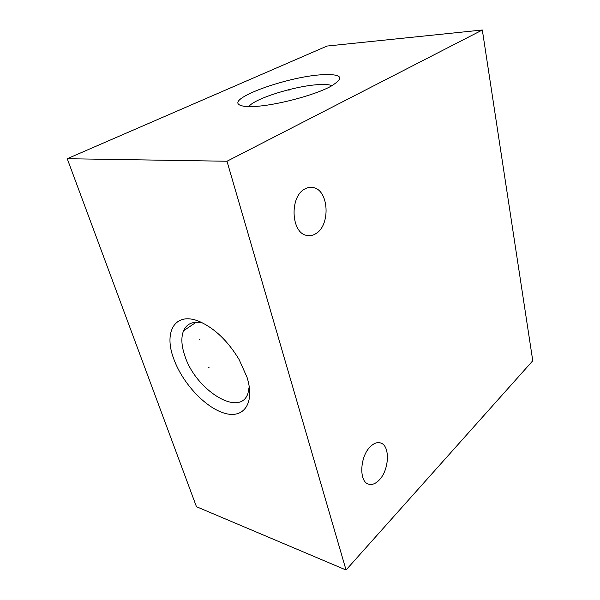 <?xml version="1.0" encoding="UTF-8"?>
<svg xmlns="http://www.w3.org/2000/svg" width="600" height="600" viewBox="0 0 600 600"><rect width="100%" height="100%" fill="white"/><g stroke="black" fill="none" stroke-linecap="round" stroke-linejoin="round"><path stroke-width="0.9" d="M67.238 158.715L327.038 46.05L482.317 30L226.987 161.243L67.238 158.715L196.455 506.7L346.05 570L226.987 161.243M253.485 106.5C246.292 106.792 241.583 106.238 239.34 104.835C227.55 98.108 287.827 76.703 321.487 74.767C342.06 73.725 345.18 77.573 330.84 86.325C314.55 95.355 274.403 105.847 253.485 106.5M173.625 358.5C163.403 331.447 175.365 311.062 199.718 321.63C214.792 328.447 227.91 341.062 239.07 359.468L247.02 377.257C255.33 403.478 243.487 419.303 224.055 413.085C204.705 407.22 182.04 382.462 173.625 358.5M482.317 30L532.763 360.765L346.05 570M370.485 446.528C359.873 456.18 358.68 481.972 368.663 484.162C372.075 485.1 375.548 483.765 379.087 480.158C389.408 470.062 390.375 445.222 380.445 442.912C377.25 442.02 373.928 443.22 370.485 446.528M304.65 189.083C289.522 196.83 291.075 232.65 306.405 235.343C309.705 236.16 312.907 235.56 316.02 233.542C330.577 225.038 328.942 190.597 313.567 187.613C310.567 186.877 307.59 187.365 304.65 189.083M248.812 106.575C254.347 98.573 295.252 85.852 318.45 84.63C324.892 84.225 329.415 84.57 332.025 85.68M249.24 386.528L247.965 393.322C240.015 418.147 195.36 389.857 184.792 355.657C181.373 345.6 180.968 337.29 183.562 330.735C186.885 323.415 193.35 320.88 202.958 323.115M209.22 367.147L208.298 367.815L209.22 367.147M199.905 339.337L198.96 339.99M288.728 89.385L289.028 90.585L288.728 89.385M239.835 105.113L239.34 104.835M183.562 330.735L196.178 322.26M309.053 187.425L313.567 187.613"/></g></svg>
